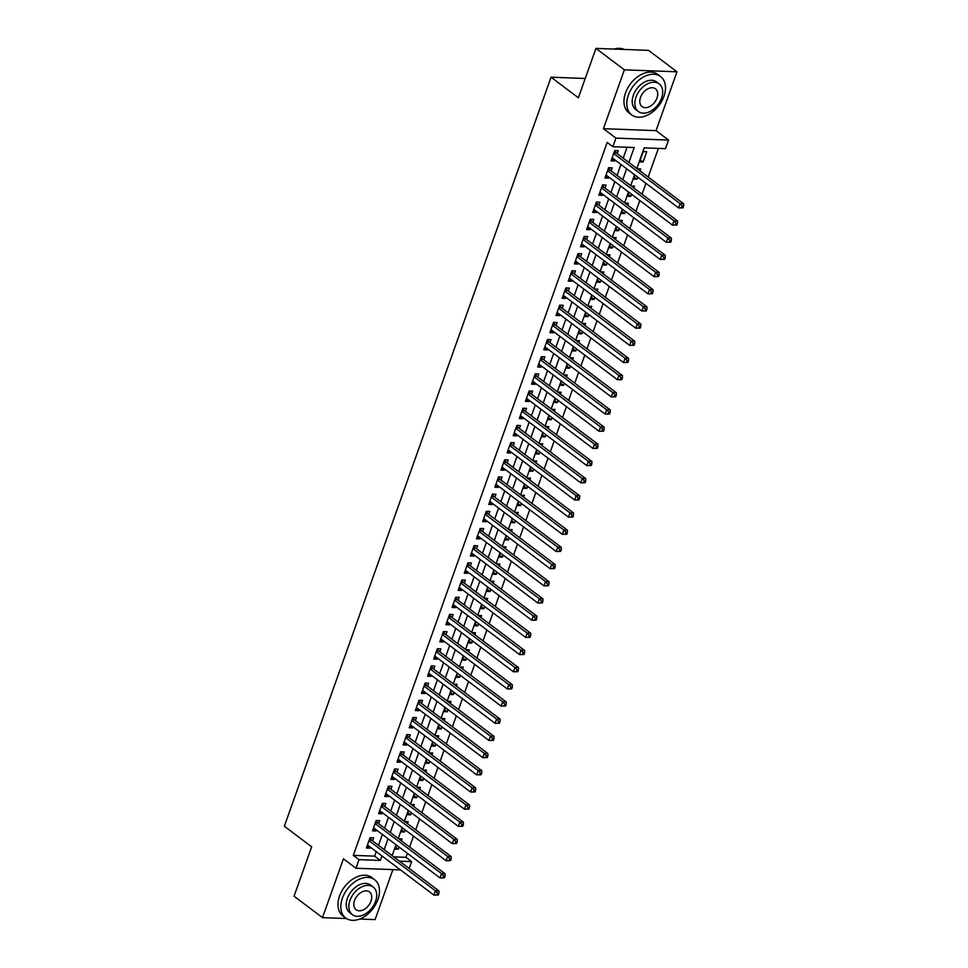 <?xml version="1.0" encoding="UTF-8"?>
<svg xmlns="http://www.w3.org/2000/svg" width="968" height="968" viewBox="0 0 968 968"><rect width="100%" height="100%" fill="white"/><g stroke="black" fill="none" stroke-linecap="round" stroke-linejoin="round"><path stroke-width="1.45" d="M393.782 856.861L405.943 857.321L411.63 861.605L409.186 868.477M359.709 919.031L375.1 919.6L392.899 869.615M400.462 869.893L355.958 868.235L343.446 858.798L322.489 917.64L294.054 896.199L311.648 846.806L284.35 826.224L551.058 77.198L578.356 97.792L595.949 48.4L648.56 50.36L676.995 71.801L624.372 69.841L603.427 128.683L615.938 138.121L668.549 140.082L665.488 148.673L644.156 147.874L636.835 168.456M603.427 128.683L656.038 130.644L676.995 71.801M656.038 130.644L668.549 140.082M405.943 857.321L407.371 853.316M409.609 847.012L413.481 836.134M415.732 829.83L419.604 818.952M421.842 812.648L425.714 801.77M427.965 795.466L431.837 784.6M434.075 778.296L437.947 767.418M440.198 761.114L444.07 750.236M446.309 743.932L450.193 733.054M452.431 726.75L456.303 715.872M458.554 709.568L462.426 698.702M464.664 692.398L468.536 681.52M470.787 675.216L474.659 664.338M476.897 658.034L480.769 647.156M483.02 640.852L486.892 629.986M489.13 623.682L493.002 612.804M495.253 606.5L499.125 595.622M501.363 589.318L505.248 578.441M507.486 572.136L511.358 561.271M513.609 554.966L517.481 544.089M519.719 537.784L523.591 526.907M525.842 520.602L529.714 509.725M531.952 503.421L535.824 492.543M538.075 486.238L541.947 475.373M544.185 469.069L548.057 458.191M550.308 451.887L554.18 441.009M556.431 434.705L560.303 423.827M562.541 417.523L566.413 406.657M568.664 400.353L572.536 389.475M574.774 383.171L578.646 372.293M580.897 365.989L584.769 355.111M587.007 348.807L590.879 337.929M593.13 331.625L597.002 320.759M599.24 314.455L603.112 303.577M605.363 297.273L609.235 286.395M611.486 280.091L615.358 269.213M617.596 262.909L621.468 252.043M623.719 245.739L627.591 234.861M629.829 228.557L633.701 217.679M635.952 211.375L639.824 200.497M642.062 194.193L645.934 183.327M648.185 177.023L658.373 148.406M322.489 917.64L346.423 918.535M595.949 48.4L624.372 69.841M372.547 840.841L373.612 837.84L370.054 837.707L366.388 848.016L369.945 848.149L370.296 847.145M378.657 823.659L379.734 820.658L376.177 820.525L372.499 830.834L376.056 830.967L376.419 829.963M384.78 806.489L385.845 803.476L382.287 803.343L378.621 813.652L382.179 813.785L382.529 812.793M390.89 789.307L391.967 786.294L388.41 786.161L384.744 796.47L388.289 796.604L388.652 795.611M397.013 772.125L398.078 769.124L394.521 768.991L390.854 779.3L394.412 779.421L394.762 778.429M403.124 754.943L404.2 751.942L400.643 751.809L396.977 762.119L400.534 762.252L400.885 761.247M409.246 737.773L410.311 734.76L406.766 734.627L403.087 744.936L406.645 745.07L406.996 744.077M415.357 720.591L416.434 717.578L412.876 717.445L409.21 727.755L412.767 727.888L413.118 726.895M421.479 703.409L422.556 700.409L418.999 700.275L415.32 710.572L418.878 710.706L419.241 709.713M427.602 686.227L428.667 683.226L425.109 683.093L421.443 693.403L425 693.536L425.351 692.531M433.712 669.045L434.789 666.045L431.232 665.911L427.554 676.221L431.111 676.354L431.474 675.349M439.835 651.875L440.9 648.862L437.342 648.729L433.676 659.039L437.233 659.172L437.584 658.18M445.945 634.693L447.022 631.68L443.465 631.547L439.799 641.857L443.344 641.99L443.707 640.997M452.068 617.511L453.133 614.511L449.575 614.377L445.909 624.687L449.467 624.82L449.817 623.815M458.179 600.329L459.255 597.329L455.698 597.196L452.032 607.505L455.589 607.638L455.94 606.634M464.301 583.159L465.366 580.147L461.821 580.014L458.142 590.323L461.7 590.456L462.051 589.464M470.424 565.977L471.489 562.965L467.931 562.832L464.265 573.141L467.822 573.274L468.173 572.282M476.534 548.795L477.611 545.795L474.054 545.662L470.375 555.959L473.933 556.092L474.296 555.1M482.657 531.614L483.722 528.613L480.164 528.48L476.498 538.789L480.055 538.922L480.406 537.918M488.767 514.431L489.844 511.431L486.287 511.298L482.621 521.607L486.166 521.74L486.529 520.736M494.89 497.262L495.955 494.249L492.397 494.116L488.731 504.425L492.288 504.558L492.639 503.566M501 480.08L502.077 477.067L498.52 476.946L494.854 487.243L498.399 487.376L498.762 486.384M507.123 462.898L508.188 459.897L504.643 459.764L500.964 470.073L504.522 470.206L504.873 469.202M513.234 445.716L514.311 442.715L510.753 442.582L507.087 452.891L510.644 453.024L510.995 452.02M519.356 428.546L520.421 425.533L516.876 425.4L513.197 435.709L516.755 435.842L517.106 434.85M525.479 411.364L526.544 408.351L522.986 408.218L519.32 418.527L522.877 418.66L523.228 417.668M531.589 394.182L532.666 391.181L529.109 391.048L525.43 401.357L528.988 401.478L529.351 400.486M537.712 377L538.777 373.999L535.219 373.866L531.553 384.175L535.11 384.308L535.461 383.304M543.822 359.83L544.899 356.817L541.342 356.684L537.676 366.993L541.221 367.126L541.584 366.134M549.945 342.648L551.01 339.635L547.452 339.502L543.786 349.811L547.344 349.944L547.694 348.952M556.056 325.466L557.132 322.465L553.575 322.332L549.909 332.629L553.454 332.762L553.817 331.77M562.178 308.284L563.243 305.283L559.698 305.15L556.019 315.459L559.577 315.592L559.928 314.588M568.289 291.102L569.365 288.101L565.808 287.968L562.142 298.277L565.699 298.41L566.05 297.406M574.411 273.932L575.476 270.919L571.931 270.786L568.252 281.095L571.81 281.228L572.161 280.236M580.534 256.75L581.599 253.737L578.041 253.604L574.375 263.913L577.932 264.046L578.283 263.054M586.644 239.568L587.721 236.567L584.164 236.434L580.485 246.743L584.043 246.876L584.406 245.872M592.767 222.386L593.832 219.385L590.274 219.252L586.608 229.561L590.165 229.694L590.516 228.69M598.877 205.216L599.954 202.203L596.397 202.07L592.731 212.379L596.276 212.512L596.639 211.52M605 188.034L606.065 185.021L602.507 184.888L598.841 195.197L602.399 195.33L602.749 194.338M611.111 170.852L612.187 167.851L608.63 167.718L604.964 178.015L608.509 178.148L608.872 177.156M640.235 159.889L643.067 162.031L646.745 151.722L643.188 151.589L639.521 161.898L643.067 162.031M634.113 177.071L636.956 179.213L637.706 177.108M639.945 170.804L640.622 168.904L637.259 168.783M628.002 194.253L630.833 196.395L631.584 194.29M633.834 187.986L634.512 186.086L631.148 185.965M621.88 211.435L624.723 213.577L625.473 211.472M627.712 205.168L628.389 203.268L625.025 203.135M615.769 228.605L618.6 230.747L619.351 228.654M621.601 222.35L622.279 220.438L618.915 220.317M609.646 245.787L612.49 247.929L613.24 245.824M615.479 239.519L616.156 237.62L612.792 237.499M603.524 262.969L606.367 265.111L607.117 263.006M609.368 256.702L610.034 254.802L606.67 254.681M597.413 280.151L600.257 282.293L600.995 280.188M603.245 273.883L603.923 271.984L600.559 271.851M591.291 297.321L594.134 299.463L594.884 297.37M597.123 291.065L597.8 289.166L594.437 289.033M585.18 314.503L588.012 316.645L588.762 314.539M591.012 308.235L591.69 306.336L588.326 306.215M579.058 331.685L581.901 333.827L582.651 331.721M584.89 325.417L585.567 323.518L582.204 323.397M572.947 348.867L575.779 351.009L576.529 348.904M578.779 342.599L579.457 340.7L576.093 340.567M566.824 366.037L569.668 368.179L570.418 366.086M572.657 359.781L573.334 357.882L569.971 357.749M560.714 383.219L563.545 385.361L564.296 383.255M566.546 376.963L567.224 375.052L563.86 374.931M554.591 400.401L557.435 402.543L558.185 400.437M560.424 394.133L561.101 392.234L557.737 392.113M548.469 417.583L551.312 419.725L552.062 417.619M554.313 411.315L554.979 409.416L551.615 409.295M542.358 434.765L545.202 436.907L545.94 434.801M548.191 428.497L548.868 426.598L545.504 426.464M536.236 451.935L539.079 454.077L539.829 451.983M542.068 445.679L542.745 443.767L539.382 443.646M530.125 469.117L532.957 471.259L533.707 469.153M535.957 462.849L536.635 460.95L533.271 460.829M524.003 486.299L526.846 488.441L527.596 486.335M529.835 480.031L530.512 478.131L527.149 478.01M517.892 503.481L520.724 505.623L521.474 503.517M523.724 497.213L524.402 495.314L521.038 495.18M511.769 520.651L514.613 522.793L515.363 520.699M517.602 514.395L518.279 512.495L514.915 512.362M505.659 537.833L508.49 539.975L509.241 537.869M511.491 531.565L512.169 529.665L508.805 529.544M499.536 555.015L502.38 557.157L503.13 555.051M505.369 548.747L506.046 546.847L502.682 546.726M493.414 572.197L496.257 574.339L497.007 572.233M499.246 565.929L499.924 564.029L496.56 563.908M487.303 589.379L490.147 591.521L490.885 589.415M493.135 583.111L493.813 581.211L490.449 581.078M481.181 606.549L484.024 608.691L484.774 606.597M487.013 600.293L487.69 598.381L484.327 598.26M475.07 623.731L477.902 625.872L478.652 623.767M480.902 617.463L481.58 615.563L478.216 615.442M468.948 640.913L471.791 643.055L472.541 640.949M474.78 634.645L475.457 632.745L472.094 632.624M462.837 658.095L465.668 660.236L466.419 658.131M468.669 651.827L469.347 649.927L465.983 649.794M456.714 675.265L459.558 677.406L460.308 675.313M462.547 669.009L463.224 667.109L459.861 666.976M450.604 692.447L453.435 694.588L454.186 692.483M456.436 686.179L457.114 684.279L453.75 684.158M444.481 709.629L447.325 711.77L448.075 709.665M450.314 703.361L450.991 701.461L447.627 701.34M438.359 726.811L441.202 728.952L441.952 726.847M444.191 720.543L444.869 718.643L441.505 718.51M432.248 743.981L435.092 746.122L435.83 744.029M438.081 737.725L438.758 735.825L435.394 735.692M426.126 761.163L428.969 763.304L429.719 761.199M431.958 754.895L432.635 752.995L429.272 752.874M420.015 778.345L422.847 780.486L423.597 778.381M425.847 772.077L426.525 770.177L423.161 770.056M413.893 795.527L416.736 797.668L417.486 795.563M419.725 789.259L420.402 787.359L417.039 787.238M407.782 812.709L410.613 814.85L411.364 812.745M413.614 806.441L414.292 804.541L410.928 804.408M401.659 829.879L404.503 832.02L405.253 829.927M407.492 823.623L408.169 821.711L404.805 821.59M634.863 174.966L633.399 179.08L636.956 179.213M628.752 192.148L627.288 196.262L630.833 196.395M622.63 209.33L621.166 213.444L624.723 213.577M616.507 226.512L615.043 230.614L618.6 230.747M610.397 243.682L608.933 247.796L612.49 247.929M604.274 260.864L602.81 264.978L606.367 265.111M598.163 278.046L596.699 282.16L600.257 282.293M592.041 295.228L590.577 299.33L594.134 299.463M585.93 312.398L584.466 316.512L588.012 316.645M579.808 329.58L578.344 333.694L581.901 333.827M573.697 346.762L572.233 350.876L575.779 351.009M567.575 363.944L566.111 368.058L569.668 368.179M561.452 381.114L559.988 385.228L563.545 385.361M555.342 398.296L553.877 402.41L557.435 402.543M549.219 415.478L547.755 419.592L551.312 419.725M543.109 432.66L541.644 436.774L545.202 436.907M536.986 449.842L535.522 453.944L539.079 454.077M530.875 467.012L529.411 471.126L532.957 471.259M524.753 484.194L523.289 488.308L526.846 488.441M518.642 501.376L517.178 505.49L520.724 505.623M512.52 518.558L511.056 522.659L514.613 522.793M506.397 535.727L504.933 539.841L508.49 539.975M500.287 552.909L498.822 557.024L502.38 557.157M494.164 570.091L492.7 574.206L496.257 574.339M488.053 587.274L486.589 591.387L490.147 591.521M481.931 604.456L480.467 608.557L484.024 608.691M475.82 621.625L474.356 625.739L477.902 625.872M469.698 638.807L468.234 642.921L471.791 643.055M463.575 655.989L462.111 660.103L465.668 660.236M457.465 673.171L456.001 677.273L459.558 677.406M451.342 690.341L449.878 694.455L453.435 694.588M445.232 707.523L443.767 711.637L447.325 711.77M439.109 724.705L437.645 728.819L441.202 728.952M432.999 741.887L431.534 746.001L435.092 746.122M426.876 759.057L425.412 763.171L428.969 763.304M420.765 776.239L419.301 780.353L422.847 780.486M414.643 793.421L413.179 797.535L416.736 797.668M408.52 810.603L407.056 814.717L410.613 814.85M402.41 827.785L400.946 831.887L404.503 832.02M396.287 844.955L394.823 849.069L398.38 849.202L399.131 847.097M398.695 838.772L402.047 838.893L401.381 840.793M628.885 162.455L634.209 147.499L612.877 146.713L607.19 142.417L353.32 855.361L374.652 856.148L376.262 851.646M378.5 845.342L382.372 834.464M384.623 828.16L388.495 817.282M390.745 810.978L394.617 800.112M396.856 793.808L400.728 782.93M402.978 776.626L406.85 765.749M409.089 759.444L412.961 748.566M415.211 742.262L419.084 731.385M421.322 725.08L425.194 714.215M427.445 707.91L431.317 697.033M433.555 690.729L437.427 679.851M439.678 673.546L443.55 662.669M445.8 656.365L449.672 645.499M451.911 639.195L455.783 628.317M458.033 622.013L461.905 611.135M464.144 604.831L468.016 593.953M470.266 587.649L474.139 576.771M476.377 570.467L480.249 559.601M482.5 553.297L486.372 542.419M488.61 536.115L492.482 525.237M494.733 518.933L498.605 508.055M500.855 501.751L504.727 490.885M506.966 484.581L510.838 473.703M513.088 467.399L516.96 456.521M519.199 450.217L523.071 439.339M525.321 433.035L529.193 422.169M531.432 415.865L535.304 404.987M537.555 398.683L541.427 387.805M543.665 381.501L547.549 370.623M549.788 364.319L553.66 353.441M555.91 347.137L559.782 336.271M562.021 329.967L565.893 319.089M568.143 312.785L572.015 301.907M574.254 295.603L578.126 284.725M580.376 278.421L584.249 267.555M586.487 261.251L590.359 250.373M592.61 244.069L596.482 233.191M598.72 226.887L602.604 216.009M604.843 209.705L608.715 198.827M610.965 192.523L614.837 181.657M617.076 175.353L620.948 164.475M623.198 158.171L627.082 147.233M617.233 153.67L618.298 150.669L614.753 150.536L611.074 160.845L614.632 160.978L614.982 159.974M585.229 78.481L551.058 77.198M355.958 868.235L359.007 859.644L380.339 860.443L381.949 855.93M353.32 855.361L359.007 859.644M612.877 146.713L615.938 138.121M399.469 861.157L411.63 861.605M634.585 174.76L630.712 185.638M628.474 191.942L624.602 202.82M622.351 209.124L618.479 219.99M616.241 226.294L612.369 237.172M610.118 243.476L606.246 254.354M603.996 260.658L600.124 271.536M597.885 277.84L594.013 288.706M591.763 295.01L587.891 305.888M585.652 312.192L581.78 323.07M579.529 329.374L575.658 340.252M573.419 346.556L569.547 357.422M567.296 363.726L563.424 374.604M561.186 380.908L557.314 391.786M555.063 398.09L551.191 408.968M548.941 415.272L545.069 426.15M542.83 432.454L538.958 443.32M536.708 449.624L532.836 460.502M530.597 466.806L526.725 477.684M524.474 483.988L520.602 494.866M518.364 501.17L514.492 512.036M512.241 518.34L508.369 529.218M506.131 535.522L502.259 546.4M500.008 552.704L496.136 563.582M493.886 569.886L490.014 580.764M487.775 587.068L483.903 597.934M481.653 604.238L477.781 615.116M475.542 621.42L471.67 632.298M469.419 638.602L465.548 649.48M463.309 655.784L459.437 666.649M457.186 672.954L453.314 683.832M451.076 690.136L447.192 701.014M444.953 707.318L441.081 718.195M438.831 724.5L434.959 735.365M432.72 741.67L428.848 752.547M426.598 758.851L422.726 769.729M420.487 776.034L416.615 786.911M414.364 793.215L410.493 804.093M408.254 810.397L404.382 821.263M402.131 827.567L398.259 838.445M396.021 844.749L392.137 855.627M384.187 849.626L388.059 838.76M390.31 832.456L394.182 821.578M396.42 815.274L400.304 804.396M402.543 798.092L406.415 787.214M408.665 780.91L412.537 770.032M414.776 763.728L418.648 752.862M420.899 746.558L424.771 735.68M427.009 729.376L430.881 718.498M433.132 712.194L437.004 701.316M439.242 695.012L443.114 684.146M445.365 677.842L449.237 666.964M451.487 660.66L455.359 649.782M457.598 643.478L461.47 632.6M463.72 626.296L467.592 615.418M469.831 609.114L473.703 598.248M475.954 591.944L479.825 581.066M482.064 574.762L485.936 563.884M488.187 557.58L492.059 546.702M494.297 540.398L498.169 529.532M500.42 523.228L504.292 512.35M506.542 506.046L510.414 495.168M512.653 488.864L516.525 477.986M518.775 471.682L522.647 460.816M524.886 454.512L528.758 443.634M531.009 437.33L534.88 426.452M537.119 420.148L540.991 409.27M543.242 402.966L547.114 392.088M549.352 385.784L553.224 374.918M555.475 368.614L559.347 357.736M561.597 351.432L565.469 340.554M567.708 334.25L571.58 323.373M573.83 317.068L577.702 306.203M579.941 299.899L583.813 289.021M586.063 282.716L589.936 271.839M592.174 265.534L596.046 254.657M598.297 248.352L602.169 237.475M604.407 231.171L608.279 220.305M610.53 214.001L614.402 203.123M616.652 196.819L620.524 185.941M622.763 179.637L626.635 168.759M374.652 856.148L380.339 860.443M611.788 158.837L614.632 160.978M395.537 847.06L398.38 849.202M605.678 176.007L608.509 178.148M599.555 193.189L602.399 195.33M593.444 210.371L596.276 212.512M587.322 227.553L590.165 229.694M581.211 244.735L584.043 246.876M575.089 261.904L577.932 264.046M568.966 279.087L571.81 281.228M562.856 296.268L565.699 298.41M556.733 313.45L559.577 315.592M550.623 330.62L553.454 332.762M544.5 347.802L547.344 349.944M538.389 364.984L541.221 367.126M532.267 382.166L535.11 384.308M526.156 399.336L528.988 401.478M520.034 416.518L522.877 418.66M513.911 433.7L516.755 435.842M507.801 450.882L510.644 453.024M501.678 468.064L504.522 470.206M495.568 485.234L498.399 487.376M489.445 502.416L492.288 504.558M483.334 519.598L486.166 521.74M477.212 536.78L480.055 538.922M471.101 553.95L473.933 556.092M464.979 571.132L467.822 573.274M458.856 588.314L461.7 590.456M452.746 605.496L455.589 607.638M446.623 622.678L449.467 624.82M440.513 639.848L443.344 641.99M434.39 657.03L437.233 659.172M428.279 674.212L431.111 676.354M422.157 691.394L425 693.536M416.034 708.564L418.878 710.706M409.924 725.746L412.767 727.888M403.801 742.928L406.645 745.07M397.691 760.11L400.534 762.252M391.568 777.28L394.412 779.421M385.458 794.462L388.289 796.604M379.335 811.644L382.179 813.785M373.224 828.826L376.056 830.967M367.102 846.008L369.945 848.149M682.997 207.854L683.602 206.136L682.186 206.075L681.569 207.793L682.997 207.854L678.568 207.926L612.151 157.832M681.569 207.793L678.568 207.926L680.093 203.631L683.65 203.764L616.326 152.992A1.924 1.295 -87.9 0 1 615.938 152.545L614.789 150.536M613.676 153.537L680.093 203.631L682.186 206.075M683.602 206.136L683.65 203.764M624.239 49.453A24.006 16.105 127 0 0 613.99 49.078M663.915 96.389A24.006 16.105 127 0 0 660.6 76.557A24.006 16.105 127 0 0 628.365 95.07A24.006 16.105 127 0 0 631.68 114.902A24.006 16.105 127 0 0 663.915 96.389M660.6 76.557L657.756 74.415A24.006 16.105 127 0 0 625.522 92.928A24.006 16.105 127 0 0 628.837 112.76L631.68 114.902M638.348 111.502L635.734 109.529A17.291 11.592 -53 0 1 633.35 95.251A17.291 11.592 -53 0 1 656.558 81.929L659.172 83.901A17.291 11.592 127 0 0 635.964 97.223A17.291 11.592 127 0 0 638.348 111.502A17.291 11.592 127 0 0 661.555 98.179A17.291 11.592 127 0 0 659.172 83.901M640.514 97.393A11.144 7.478 127 0 0 642.05 106.601A11.144 7.478 127 0 0 657.006 98.01A11.144 7.478 127 0 0 655.469 88.814A11.144 7.478 127 0 0 640.514 97.393M377.931 899.526A24.006 16.105 127 0 0 374.616 879.694A24.006 16.105 127 0 0 342.382 898.195A24.006 16.105 127 0 0 345.709 918.027A24.006 16.105 127 0 0 377.931 899.526M374.616 879.694L371.772 877.54A24.006 16.105 127 0 0 339.538 896.053A24.006 16.105 127 0 0 342.866 915.885L345.709 918.027M352.364 914.639L349.75 912.667A17.291 11.592 -53 0 1 347.367 898.389A17.291 11.592 -53 0 1 370.575 885.055L373.188 887.027A17.291 11.592 127 0 0 349.98 900.361A17.291 11.592 127 0 0 352.364 914.639A17.291 11.592 127 0 0 375.572 901.305A17.291 11.592 127 0 0 373.188 887.027M354.53 900.53A11.144 7.478 127 0 0 356.067 909.726A11.144 7.478 127 0 0 371.022 901.135A11.144 7.478 127 0 0 369.486 891.939A11.144 7.478 127 0 0 354.53 900.53M676.874 225.024L677.491 223.305L676.063 223.257L675.458 224.975L676.874 225.024L672.445 225.108L606.029 175.014M675.458 224.975L672.445 225.108L673.982 220.813L677.54 220.946L610.203 170.162A1.924 1.295 -87.9 0 1 609.828 169.727L608.666 167.718M607.565 170.719L673.982 220.813L676.063 223.257M677.491 223.305L677.54 220.946M670.764 242.206L671.369 240.487L669.953 240.439L669.336 242.157L670.764 242.206L666.335 242.29L599.918 192.196M669.336 242.157L666.335 242.29L667.86 237.995L671.417 238.128L604.092 187.344A1.924 1.295 -87.9 0 1 603.705 186.897L602.556 184.9M601.443 187.901L667.86 237.995L669.953 240.439M671.369 240.487L671.417 238.128M664.641 259.388L665.258 257.669L663.83 257.621L663.213 259.339L664.641 259.388L660.212 259.472L593.795 209.378M663.213 259.339L660.212 259.472L661.749 255.177L665.294 255.31L597.97 204.526A1.924 1.295 -87.9 0 1 597.595 204.079L596.433 202.07M595.32 205.083L661.749 255.177L663.83 257.621M665.258 257.669L665.294 255.31M658.518 276.57L659.135 274.851L657.708 274.791L657.103 276.509L658.518 276.57L654.102 276.642L587.673 226.548M657.103 276.509L654.102 276.642L655.626 272.347L659.184 272.48L591.847 221.708A1.924 1.295 -87.9 0 1 591.472 221.261L590.323 219.252M589.209 222.253L655.626 272.347L657.708 274.791M659.135 274.851L659.184 272.48M652.408 293.74L653.013 292.021L651.597 291.973L650.98 293.691L652.408 293.74L647.979 293.824L581.562 243.73M650.98 293.691L647.979 293.824L649.516 289.529L653.061 289.662L585.737 238.878A1.924 1.295 -87.9 0 1 585.35 238.443L584.2 236.434M583.087 239.435L649.516 289.529L651.597 291.973M653.013 292.021L653.061 289.662M646.285 310.922L646.902 309.203L645.475 309.155L644.87 310.873L646.285 310.922L641.869 311.006L575.44 260.912M644.87 310.873L641.869 311.006L643.393 306.711L646.951 306.844L579.614 256.06A1.924 1.295 -87.9 0 1 579.239 255.612L578.09 253.616M576.976 256.617L643.393 306.711L645.475 309.155M646.902 309.203L646.951 306.844M640.175 328.104L640.78 326.385L639.364 326.337L638.747 328.055L640.175 328.104L635.746 328.188L569.329 278.094M638.747 328.055L635.746 328.188L637.271 323.893L640.828 324.026L573.504 273.242A1.924 1.295 -87.9 0 1 573.116 272.794L571.967 270.786M570.854 273.799L637.271 323.893L639.364 326.337M640.78 326.385L640.828 324.026M634.052 345.286L634.669 343.567L633.241 343.507L632.636 345.225L634.052 345.286L629.624 345.358L563.207 295.264M632.636 345.225L629.624 345.358L631.16 341.075L634.718 341.196L567.381 290.424A1.924 1.295 -87.9 0 1 567.006 289.976L565.844 287.968M564.743 290.969L631.16 341.075L633.241 343.507M634.669 343.567L634.718 341.196M627.942 362.468L628.547 360.749L627.131 360.689L626.514 362.407L627.942 362.468L623.513 362.54L557.096 312.446M626.514 362.407L623.513 362.54L625.038 358.245L628.595 358.378L561.271 307.594A1.924 1.295 -87.9 0 1 560.883 307.159L559.734 305.15M558.621 308.151L625.038 358.245L627.131 360.689M628.547 360.749L628.595 358.378M621.819 379.637L622.436 377.919L621.008 377.871L620.403 379.589L621.819 379.637L617.39 379.722L550.974 329.628M620.403 379.589L617.39 379.722L618.927 375.427L622.485 375.56L555.148 324.776A1.924 1.295 -87.9 0 1 554.773 324.341L553.611 322.332M552.51 325.333L618.927 375.427L621.008 377.871M622.436 377.919L622.485 375.56M615.708 396.819L616.313 395.101L614.898 395.053L614.281 396.771L615.708 396.819L611.28 396.904L544.863 346.81M614.281 396.771L611.28 396.904L612.804 392.609L616.362 392.742L549.038 341.958A1.924 1.295 -87.9 0 1 548.65 341.51L547.501 339.502M546.388 342.515L612.804 392.609L614.898 395.053M616.313 395.101L616.362 392.742M609.586 414.001L610.203 412.283L608.775 412.235L608.158 413.941L609.586 414.001L605.157 414.086L538.74 363.992M608.158 413.941L605.157 414.086L606.694 409.791L610.239 409.924L542.915 359.14A1.924 1.295 -87.9 0 1 542.54 358.692L541.378 356.684M540.265 359.697L606.694 409.791L608.775 412.235M610.203 412.283L610.239 409.924M603.463 431.184L604.08 429.465L602.653 429.405L602.048 431.123L603.463 431.184L599.047 431.256L532.618 381.162M602.048 431.123L599.047 431.256L600.571 426.961L604.129 427.094L536.792 376.322A1.924 1.295 -87.9 0 1 536.417 375.874L535.268 373.866M534.154 376.867L600.571 426.961L602.653 429.405M604.08 429.465L604.129 427.094M597.353 448.353L597.958 446.635L596.542 446.587L595.925 448.305L597.353 448.353L592.924 448.438L526.507 398.344M595.925 448.305L592.924 448.438L594.449 444.143L598.006 444.276L530.682 393.492A1.924 1.295 -87.9 0 1 530.295 393.056L529.145 391.048M528.032 394.049L594.449 444.143L596.542 446.587M597.958 446.635L598.006 444.276M591.23 465.535L591.847 463.817L590.419 463.769L589.814 465.487L591.23 465.535L586.814 465.62L520.385 415.526M589.814 465.487L586.814 465.62L588.338 461.325L591.896 461.458L524.559 410.674A1.924 1.295 -87.9 0 1 524.184 410.226L523.023 408.23M521.921 411.231L588.338 461.325L590.419 463.769M591.847 463.817L591.896 461.458M585.12 482.717L585.725 480.999L584.309 480.951L583.692 482.669L585.12 482.717L580.691 482.802L514.274 432.708M583.692 482.669L580.691 482.802L582.216 478.507L585.773 478.64L518.449 427.856A1.924 1.295 -87.9 0 1 518.061 427.408L516.912 425.4M515.799 428.413L582.216 478.507L584.309 480.951M585.725 480.999L585.773 478.64M578.997 499.899L579.614 498.181L578.186 498.121L577.581 499.839L578.997 499.899L574.568 499.972L508.152 449.878M577.581 499.839L574.568 499.972L576.105 495.676L579.663 495.81L512.326 445.038A1.924 1.295 -87.9 0 1 511.951 444.59L510.789 442.582M509.688 445.582L576.105 495.676L578.186 498.121M579.614 498.181L579.663 495.81M572.887 517.081L573.492 515.363L572.076 515.303L571.459 517.021L572.887 517.081L568.458 517.154L502.041 467.06M571.459 517.021L568.458 517.154L569.983 512.859L573.54 512.992L506.216 462.208A1.924 1.295 -87.9 0 1 505.828 461.772L504.679 459.764M503.566 462.764L569.983 512.859L572.076 515.303M573.492 515.363L573.54 512.992M566.764 534.251L567.381 532.533L565.953 532.485L565.348 534.203L566.764 534.251L562.335 534.336L495.918 484.242M565.348 534.203L562.335 534.336L563.872 530.04L567.417 530.174L500.093 479.39A1.924 1.295 -87.9 0 1 499.718 478.942L498.556 476.946M497.443 479.946L563.872 530.04L565.953 532.485M567.381 532.533L567.417 530.174M560.654 551.433L561.259 549.715L559.843 549.667L559.226 551.385L560.654 551.433L556.225 551.518L489.808 501.424M559.226 551.385L556.225 551.518L557.75 547.222L561.307 547.356L493.982 496.572A1.924 1.295 -87.9 0 1 493.595 496.124L492.446 494.116M491.333 497.129L557.75 547.222L559.843 549.667M561.259 549.715L561.307 547.356M554.531 568.615L555.148 566.897L553.72 566.837L553.103 568.555L554.531 568.615L550.102 568.688L483.685 518.594M553.103 568.555L550.102 568.688L551.639 564.404L555.184 564.525L487.86 513.754A1.924 1.295 -87.9 0 1 487.485 513.306L486.323 511.298M485.21 514.311L551.639 564.404L553.72 566.837M555.148 566.897L555.184 564.525M548.408 585.797L549.025 584.079L547.598 584.019L546.993 585.737L548.408 585.797L543.992 585.87L477.563 535.776M546.993 585.737L543.992 585.87L545.516 581.574L549.074 581.707L481.737 530.936A1.924 1.295 -87.9 0 1 481.362 530.488L480.213 528.48M479.099 531.48L545.516 581.574L547.598 584.019M549.025 584.079L549.074 581.707M542.298 602.967L542.903 601.249L541.487 601.201L540.87 602.919L542.298 602.967L537.869 603.052L471.452 552.958M540.87 602.919L537.869 603.052L539.394 598.756L542.951 598.889L475.627 548.106A1.924 1.295 -87.9 0 1 475.24 547.67L474.09 545.662M472.977 548.662L539.394 598.756L541.487 601.201M542.903 601.249L542.951 598.889M536.175 620.149L536.792 618.431L535.365 618.383L534.76 620.101L536.175 620.149L531.759 620.234L465.33 570.14M534.76 620.101L531.759 620.234L533.283 615.938L536.841 616.071L469.504 565.288A1.924 1.295 -87.9 0 1 469.129 564.84L467.967 562.844M466.866 565.844L533.283 615.938L535.365 618.383M536.792 618.431L536.841 616.071M530.065 637.331L530.67 635.613L529.254 635.565L528.637 637.283L530.065 637.331L525.636 637.416L459.219 587.322M528.637 637.283L525.636 637.416L527.161 633.12L530.718 633.254L463.394 582.47A1.924 1.295 -87.9 0 1 463.006 582.022L461.857 580.014M460.744 583.026L527.161 633.12L529.254 635.565M530.67 635.613L530.718 633.254M523.942 654.513L524.559 652.795L523.131 652.735L522.526 654.453L523.942 654.513L519.514 654.586L453.097 604.492M522.526 654.453L519.514 654.586L521.05 650.29L524.608 650.423L457.271 599.652A1.924 1.295 -87.9 0 1 456.896 599.204L455.734 597.196M454.633 600.196L521.05 650.29L523.131 652.735M524.559 652.795L524.608 650.423M517.832 671.683L518.437 669.965L517.021 669.916L516.404 671.635L517.832 671.683L513.403 671.768L446.986 621.674M516.404 671.635L513.403 671.768L514.928 667.472L518.485 667.605L451.161 616.822A1.924 1.295 -87.9 0 1 450.773 616.386L449.624 614.377M448.511 617.378L514.928 667.472L517.021 669.916M518.437 669.965L518.485 667.605M511.709 688.865L512.326 687.147L510.898 687.099L510.293 688.817L511.709 688.865L507.28 688.95L440.863 638.856M510.293 688.817L507.28 688.95L508.817 684.654L512.362 684.787L445.038 634.004A1.924 1.295 -87.9 0 1 444.663 633.556L443.501 631.56M442.388 634.56L508.817 684.654L510.898 687.099M512.326 687.147L512.362 684.787M505.586 706.047L506.204 704.329L504.788 704.28L504.171 705.999L505.586 706.047L501.17 706.132L434.753 656.038M504.171 705.999L501.17 706.132L502.694 701.836L506.252 701.969L438.928 651.186A1.924 1.295 -87.9 0 1 438.54 650.738L437.391 648.729M436.278 651.742L502.694 701.836L504.788 704.28M506.204 704.329L506.252 701.969M499.476 723.229L500.081 721.511L498.665 721.45L498.048 723.169L499.476 723.229L495.047 723.302L428.63 673.208M498.048 723.169L495.047 723.302L496.584 719.006L500.129 719.139L432.805 668.368A1.924 1.295 -87.9 0 1 432.43 667.92L431.268 665.911M430.155 668.912L496.584 719.006L498.665 721.45M500.081 721.511L500.129 719.139M493.353 740.411L493.97 738.693L492.543 738.632L491.938 740.351L493.353 740.411L488.937 740.484L422.508 690.39M491.938 740.351L488.937 740.484L490.461 736.188L494.019 736.321L426.682 685.538A1.924 1.295 -87.9 0 1 426.307 685.102L425.158 683.093M424.044 686.094L490.461 736.188L492.543 738.632M493.97 738.693L494.019 736.321M487.243 757.581L487.848 755.863L486.432 755.814L485.815 757.533L487.243 757.581L482.814 757.666L416.397 707.572M485.815 757.533L482.814 757.666L484.339 753.37L487.896 753.503L420.572 702.72A1.924 1.295 -87.9 0 1 420.185 702.284L419.035 700.275M417.922 703.276L484.339 753.37L486.432 755.814M487.848 755.863L487.896 753.503M481.12 774.763L481.737 773.045L480.309 772.996L479.704 774.715L481.12 774.763L476.692 774.848L410.275 724.754M479.704 774.715L476.692 774.848L478.228 770.552L481.786 770.685L414.449 719.902A1.924 1.295 -87.9 0 1 414.074 719.454L412.912 717.445M411.811 720.458L478.228 770.552L480.309 772.996M481.737 773.045L481.786 770.685M475.01 791.945L475.615 790.227L474.199 790.178L473.582 791.885L475.01 791.945L470.581 792.03L404.164 741.936M473.582 791.885L470.581 792.03L472.106 787.734L475.663 787.867L408.339 737.084A1.924 1.295 -87.9 0 1 407.951 736.636L406.802 734.627M405.689 737.64L472.106 787.734L474.199 790.178M475.615 790.227L475.663 787.867M468.887 809.127L469.504 807.409L468.076 807.348L467.471 809.066L468.887 809.127L464.459 809.2L398.042 759.106M467.471 809.066L464.459 809.2L465.995 804.904L469.553 805.037L402.216 754.266A1.924 1.295 -87.9 0 1 401.841 753.818L400.679 751.809M399.578 754.81L465.995 804.904L468.076 807.348M469.504 807.409L469.553 805.037M462.777 826.297L463.382 824.579L461.966 824.53L461.349 826.249L462.777 826.297L458.348 826.382L391.931 776.288M461.349 826.249L458.348 826.382L459.873 822.086L463.43 822.219L396.106 771.435A1.924 1.295 -87.9 0 1 395.718 771L394.569 768.991M393.456 771.992L459.873 822.086L461.966 824.53M463.382 824.579L463.43 822.219M456.654 843.479L457.271 841.761L455.843 841.712L455.238 843.43L456.654 843.479L452.225 843.564L385.809 793.47M455.238 843.43L452.225 843.564L453.762 839.268L457.307 839.401L389.983 788.617A1.924 1.295 -87.9 0 1 389.608 788.17L388.446 786.173M387.333 789.174L453.762 839.268L455.843 841.712M457.271 841.761L457.307 839.401M450.531 860.661L451.149 858.943L449.733 858.894L449.116 860.612L450.531 860.661L446.115 860.746L379.686 810.652M449.116 860.612L446.115 860.746L447.639 856.45L451.197 856.583L383.86 805.8A1.924 1.295 -87.9 0 1 383.485 805.352L382.336 803.343M381.223 806.356L447.639 856.45L449.733 858.894M451.149 858.943L451.197 856.583M444.421 877.843L445.026 876.125L443.61 876.064L442.993 877.782L444.421 877.843L439.992 877.915L373.575 827.821M442.993 877.782L439.992 877.915L441.529 873.62L445.074 873.753L377.75 822.981A1.924 1.295 -87.9 0 1 377.375 822.534L376.213 820.525M375.1 823.526L441.529 873.62L443.61 876.064M445.026 876.125L445.074 873.753M438.298 895.013L438.915 893.307L437.488 893.246L436.883 894.964L438.298 895.013L433.882 895.097L367.453 845.004M436.883 894.964L433.882 895.097L435.406 890.802L438.964 890.935L371.627 840.151A1.924 1.295 -87.9 0 1 371.252 839.716L370.103 837.707M368.989 840.708L435.406 890.802L437.488 893.246M438.915 893.307L438.964 890.935M614.063 152.472L615.938 152.545M613.906 152.896L616.326 152.992M607.94 169.654L609.828 169.727M607.783 170.078L610.203 170.162M601.818 186.836L603.705 186.897M601.673 187.26L604.092 187.344M595.707 204.006L597.595 204.079M595.55 204.429L597.97 204.526M589.585 221.188L591.472 221.261M589.439 221.612L591.847 221.708M583.474 238.37L585.35 238.443M583.317 238.793L585.737 238.878M577.351 255.552L579.239 255.612M577.206 255.976L579.614 256.06M571.241 272.722L573.116 272.794M571.084 273.157L573.504 273.242M565.118 289.904L567.006 289.976M564.973 290.327L567.381 290.424M559.008 307.086L560.883 307.159M558.851 307.509L561.271 307.594M552.885 324.268L554.773 324.341M552.728 324.691L555.148 324.776M546.763 341.45L548.65 341.51M546.617 341.873L549.038 341.958M540.652 358.62L542.54 358.692M540.495 359.043L542.915 359.14M534.53 375.802L536.417 375.874M534.384 376.225L536.792 376.322M528.419 392.984L530.295 393.056M528.262 393.407L530.682 393.492M522.296 410.166L524.184 410.226M522.151 410.589L524.559 410.674M516.186 427.336L518.061 427.408M516.029 427.759L518.449 427.856M510.063 444.518L511.951 444.59M509.918 444.941L512.326 445.038M503.941 461.7L505.828 461.772M503.796 462.123L506.216 462.208M497.83 478.882L499.718 478.942M497.673 479.305L500.093 479.39M491.708 496.052L493.595 496.124M491.562 496.487L493.982 496.572M485.597 513.234L487.485 513.306M485.44 513.657L487.86 513.754M479.475 530.416L481.362 530.488M479.329 530.839L481.737 530.936M473.364 547.598L475.24 547.67M473.207 548.021L475.627 548.106M467.241 564.78L469.129 564.84M467.096 565.203L469.504 565.288M461.131 581.949L463.006 582.022M460.974 582.373L463.394 582.47M455.008 599.131L456.896 599.204M454.863 599.555L457.271 599.652M448.886 616.313L450.773 616.386M448.741 616.737L451.161 616.822M442.775 633.495L444.663 633.556M442.618 633.919L445.038 634.004M436.653 650.665L438.54 650.738M436.507 651.089L438.928 651.186M430.542 667.847L432.43 667.92M430.385 668.271L432.805 668.368M424.42 685.029L426.307 685.102M424.274 685.453L426.682 685.538M418.309 702.211L420.185 702.284M418.152 702.635L420.572 702.72M412.186 719.381L414.074 719.454M412.041 719.817L414.449 719.902M406.076 736.563L407.951 736.636M405.919 736.987L408.339 737.084M399.953 753.745L401.841 753.818M399.808 754.169L402.216 754.266M393.831 770.927L395.718 771M393.686 771.351L396.106 771.435M387.72 788.109L389.608 788.17M387.563 788.533L389.983 788.617M381.598 805.279L383.485 805.352M381.452 805.703L383.86 805.8M375.487 822.461L377.375 822.534M375.33 822.885L377.75 822.981M369.365 839.643L371.252 839.716M369.219 840.067L371.627 840.151"/></g></svg>
